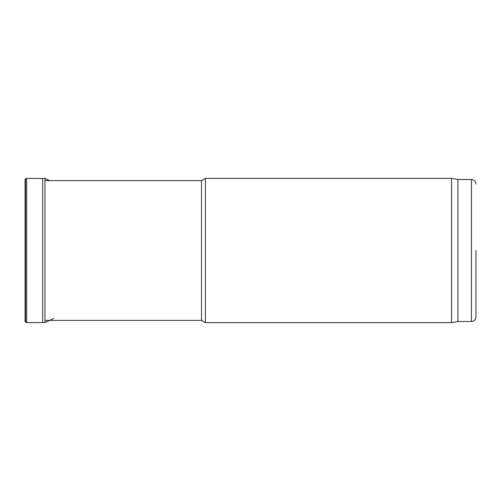 <?xml version="1.0" encoding="UTF-8"?>
<svg xmlns="http://www.w3.org/2000/svg" width="501" height="501" viewBox="0 0 501 501"><rect width="100%" height="100%" fill="white"/><g stroke="black" fill="none" stroke-linecap="round" stroke-linejoin="round"><path stroke-width="0.75" d="M44.977 320.389L201.502 320.389L201.502 180.61L44.977 180.61M201.502 320.389L205.41 322.644L205.41 178.356L201.502 180.61M457.914 321.517L457.914 179.483L471.441 179.483L471.441 321.517L457.914 321.517L451.52 322.644L451.52 178.356L205.41 178.356M471.441 321.517C474.178 321.247 475.681 319.744 475.95 317.008L475.95 250.5M25.05 179.352L26.691 178.356L26.691 322.644L25.05 321.648L25.05 179.352M26.691 178.356L42.698 178.481L42.698 322.519L26.691 322.644M42.698 178.481L44.977 178.406L44.977 322.594L42.698 322.519M49.68 180.61L44.977 178.406M25.219 179.107L25.219 321.892M25.538 178.782L25.538 322.218M451.52 322.644L205.41 322.644M457.914 179.483L451.52 178.356M471.441 179.483C474.178 179.753 475.681 181.256 475.95 183.992M53.757 318.479L44.977 322.594"/></g></svg>

